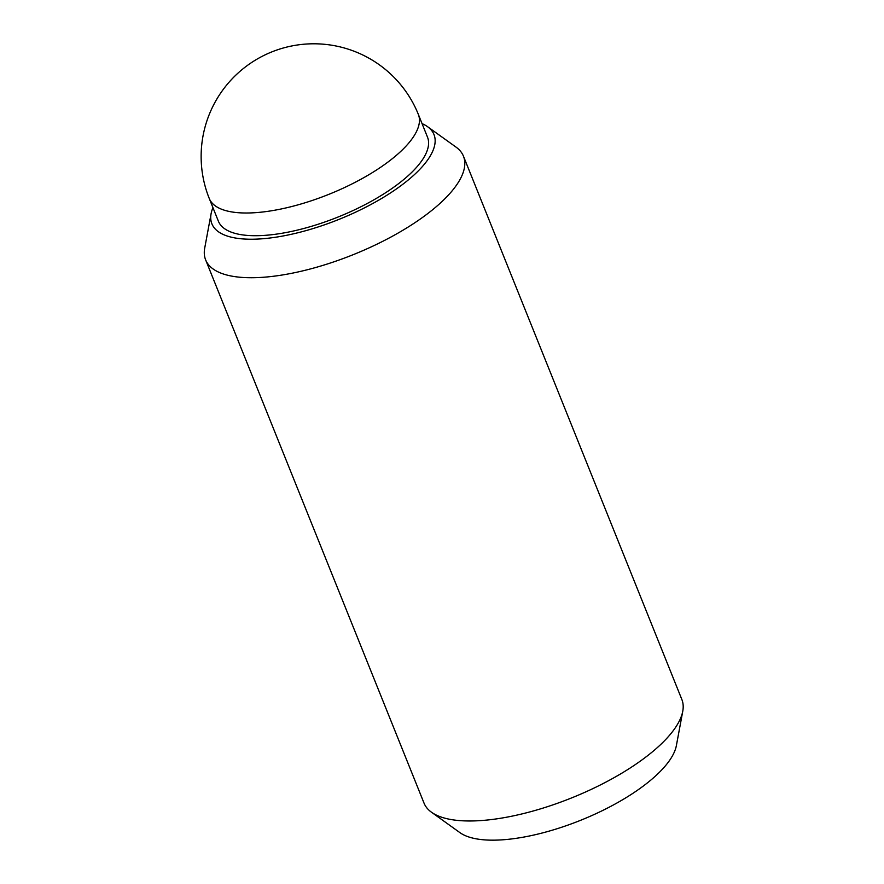 <?xml version="1.0" encoding="UTF-8"?>
<svg xmlns="http://www.w3.org/2000/svg" width="884" height="884" viewBox="0 0 884 884"><rect width="100%" height="100%" fill="white"/><g stroke="black" fill="none" stroke-linecap="round" stroke-linejoin="round"><path stroke-width="1.33" d="M209.265 198.502L218.392 221.21A112.688 40.752 -21.9 0 0 246.78 235.365A112.688 40.752 -21.9 0 0 369.379 202.337A112.688 40.752 -21.9 0 0 427.502 137.153L418.364 114.445A112.688 112.688 0 0 0 323.445 44.2A112.688 112.688 0 0 0 209.265 198.502A112.688 40.752 -21.9 0 0 237.652 212.657A112.688 40.752 -21.9 0 0 360.252 179.618A112.688 40.752 -21.9 0 0 418.364 114.445M422.055 123.616A119.683 43.283 158.1 0 1 427.558 126.688L455.989 147.087A138.943 50.244 158.1 0 1 463.459 156.203L681.84 699.454A138.943 50.244 158.1 0 1 682.768 711.211A138.943 50.244 158.1 0 1 596.634 786.804A138.943 50.244 158.1 0 1 459.017 820.551A138.943 50.244 158.1 0 1 431.491 812.23A138.943 50.244 158.1 0 1 424.022 803.103L205.629 259.852A138.943 50.244 158.1 0 1 204.712 248.095L211.099 213.696A119.683 43.283 158.1 0 1 212.956 207.674M682.768 711.211L676.37 745.61A119.683 43.283 158.1 0 1 602.17 810.727A119.683 43.283 158.1 0 1 483.625 839.8A119.683 43.283 158.1 0 1 459.912 832.629L431.491 812.23M463.459 156.203A138.943 50.244 158.1 0 1 391.8 236.569A138.943 50.244 158.1 0 1 240.636 277.3A138.943 50.244 158.1 0 1 205.629 259.852M427.558 126.688A119.683 43.283 158.1 0 1 383.313 197.441A119.683 43.283 158.1 0 1 242.05 238.857A119.683 43.283 158.1 0 1 211.099 213.696"/></g></svg>
